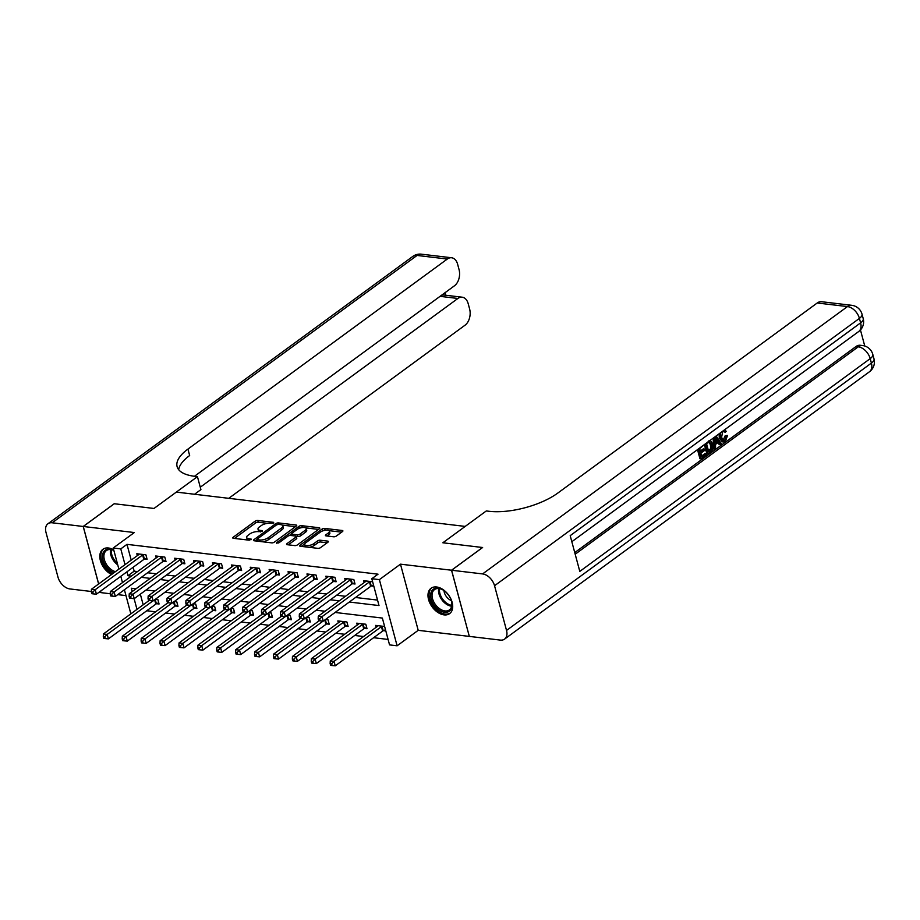 <?xml version="1.0" encoding="UTF-8"?>
<svg xmlns="http://www.w3.org/2000/svg" width="920" height="920" viewBox="0 0 920 920"><rect width="100%" height="100%" fill="white"/><g stroke="black" fill="none" stroke-linecap="round" stroke-linejoin="round"><path stroke-width="1.38" d="M273.769 523.089L273.585 522.341L257.807 520.467A1.978 0.782 -15 0 0 255.105 521.18L233.174 537.245A1.978 0.782 -15 0 0 232.748 537.935A1.978 0.782 -15 0 0 233.45 538.315L249.216 540.189L251.401 539.2L248.883 538.694A6.325 2.495 -15 0 1 246.663 537.476A6.325 2.495 -15 0 1 248.032 535.279L249.861 533.933A6.325 2.495 -15 0 1 258.508 531.645L262.441 531.38L262.257 530.633L260.21 530.391A6.325 2.495 -15 0 1 258.002 529.172A6.325 2.495 -15 0 1 259.359 526.976L261.188 525.63A6.325 2.495 -15 0 1 269.836 523.342L273.769 523.089L273.585 522.341M436.609 586.983A15.709 10.143 -126.2 0 0 431.054 588.259A15.709 10.143 -126.2 0 0 429.985 603.313A15.709 10.143 -126.2 0 0 444.084 614.882A15.709 10.143 -126.2 0 0 449.627 613.606A15.709 10.143 -126.2 0 0 450.708 598.552A15.709 10.143 -126.2 0 0 436.609 586.983M113.712 549.861A15.709 10.143 -126.2 0 0 108.445 547.998A15.709 10.143 -126.2 0 0 102.89 549.274A15.709 10.143 -126.2 0 0 100.774 561.832A15.709 10.143 -126.2 0 0 111.55 574.517M333.615 536.785A1.978 0.782 -15 0 0 336.317 536.061L342.47 531.553A1.978 0.782 -15 0 0 342.895 530.874A1.978 0.782 -15 0 0 342.194 530.483L324.679 528.413A1.978 0.782 -15 0 0 321.977 529.126L300.046 545.192A1.978 0.782 -15 0 0 299.632 545.882A1.978 0.782 -15 0 0 300.322 546.261L317.837 548.343A1.978 0.782 -15 0 0 320.539 547.63L327.968 542.179A1.978 0.782 -15 0 0 328.394 541.489A1.978 0.782 -15 0 0 327.704 541.109L320.206 540.224A1.978 0.782 -15 0 0 317.503 540.937L313.823 543.639A5.29 2.081 -15 0 1 308.372 545.548A5.29 2.081 -15 0 1 304.738 544.536A5.29 2.081 -15 0 1 305.877 542.697L320.309 532.116A5.29 2.081 -15 0 1 325.76 530.207A5.29 2.081 -15 0 1 329.394 531.219A5.29 2.081 -15 0 1 328.256 533.059L325.853 534.819A1.978 0.782 -15 0 0 325.427 535.509A1.978 0.782 -15 0 0 326.117 535.889L333.615 536.785M194.465 476.284L454.48 285.775A12.086 7.912 96.8 0 0 459.057 269.583L457.642 264.305A12.086 7.912 96.8 0 0 451.616 257.761A12.086 7.912 96.8 0 0 447.315 259.037L417.07 255.438L52.198 522.79L83.202 526.47L114.229 503.734L153.996 508.461L114.298 503.746L83.271 526.481L134.32 532.542L113.218 547.998L120.784 548.895L126.983 544.352L378.028 574.183L371.818 578.726L379.385 579.623L397.106 645.794L389.551 644.885L382.363 618.067L335.098 612.456M451.593 570.239L469.326 636.398L500.33 640.09A12.086 7.797 -126.2 0 0 504.597 639.101A12.086 7.797 -126.2 0 0 506.529 630.442L494.546 585.729A12.086 7.797 -126.2 0 0 482.597 573.919L451.593 570.239L482.62 547.503L442.853 542.777L482.551 547.503L451.524 570.227L400.476 564.167L379.385 579.623M482.597 573.919L847.469 306.578L817.224 302.99L557.842 493.039A50.358 19.837 -15 0 1 489.003 511.278L486.289 510.956L442.853 542.777L465.186 526.412L176.341 492.096L153.996 508.461L197.443 476.64L194.718 476.307A50.358 19.837 165 0 1 177.1 466.612A50.358 19.837 165 0 1 187.933 449.086L447.315 259.037M296.297 526.067A1.978 0.782 -15 0 0 296.723 525.389A1.978 0.782 -15 0 0 296.033 525.009L278.518 522.928A1.978 0.782 -15 0 0 275.816 523.641L253.885 539.707A1.978 0.782 -15 0 0 253.46 540.396A1.978 0.782 -15 0 0 254.15 540.776L271.664 542.857A1.978 0.782 -15 0 0 274.367 542.144L296.297 526.067L296.033 525.009M302.553 527.505L301.599 525.665L319.113 527.746A1.978 0.782 -15 0 1 319.803 528.126A1.978 0.782 -15 0 1 319.378 528.816L297.459 544.881A1.978 0.782 -15 0 1 294.756 545.594L287.258 544.709L286.994 543.639A1.978 0.782 -15 0 0 286.568 544.329A1.978 0.782 -15 0 0 287.258 544.709M286.994 543.639L295.884 537.119A1.978 0.782 -15 0 0 296.309 536.429A1.978 0.782 -15 0 0 295.619 536.049L290.639 535.463A1.978 0.782 -15 0 0 287.937 536.176L278.68 542.961L276.609 542.719L298.897 526.378A1.978 0.782 -15 0 1 301.599 525.665M469.303 636.352L451.524 570.227M83.271 526.481L98.67 583.947M100.59 591.111L101.004 592.641L110.239 593.745M126.983 544.352L131.203 560.119M133.124 567.272L134.171 571.182L137.528 571.573M147.591 572.769L156.434 573.827M166.497 575.023L175.34 576.069M185.403 577.265L194.246 578.312M204.309 579.508L213.141 580.554M223.203 581.75L232.047 582.808M242.109 584.004L250.953 585.051M261.015 586.247L269.859 587.293M279.921 588.49L288.765 589.547M298.827 590.744L307.659 591.79M317.722 592.986L326.565 594.032M336.628 595.228L345.471 596.286M355.534 597.482L377.545 600.093M144.635 559.003L147.096 559.291L145.9 554.829L136.827 553.748L137.321 555.634M163.541 561.246L166.002 561.545L164.795 557.072L155.721 555.99L156.227 557.876M182.436 563.5L184.897 563.787L183.701 559.314L174.627 558.233L175.133 560.119M201.342 565.742L203.803 566.03L202.607 561.556L193.533 560.487L194.039 562.373M220.248 567.985L222.709 568.284L221.513 563.81L212.439 562.729L212.945 564.615M239.154 570.227L241.615 570.526L240.419 566.053L231.345 564.972L231.84 566.858M258.06 572.481L260.521 572.769L259.313 568.295L250.24 567.226L250.746 569.101M276.954 574.724L279.415 575.011L278.219 570.549L269.146 569.468L269.652 571.354M295.86 576.966L298.322 577.265L297.125 572.792L288.052 571.711L288.558 573.597M314.766 579.221L317.228 579.508L316.031 575.034L306.958 573.965L307.464 575.839M333.672 581.463L336.133 581.75L334.938 577.288L325.864 576.207L326.358 578.093M352.578 583.705L355.028 584.004L353.832 579.531L344.758 578.45L345.264 580.336M371.473 585.959L373.83 586.235M364.171 582.578L363.664 580.692L372.634 581.762M146.763 610.765L155.606 611.811M165.669 613.007L174.512 614.054M184.575 615.25L193.418 616.308M203.481 617.504L212.324 618.55M222.387 619.746L231.23 620.793M241.281 621.989L250.125 623.047M260.188 624.243L269.031 625.289M279.093 626.485L287.937 627.532M297.999 628.728L306.843 629.786M316.905 630.97L325.737 632.029M335.8 633.224L344.643 634.271M354.706 635.467L363.549 636.513M373.612 637.709L388.091 639.434M140.334 594.182L143.186 604.819M156.607 603.704L159.068 604.003L157.872 599.529L155.411 599.242M175.513 605.958L177.974 606.245L176.778 601.772L174.305 601.484M194.419 608.2L196.88 608.488L195.684 604.026L193.223 603.727M213.325 610.443L215.786 610.742L214.59 606.269L212.129 605.969M232.231 612.697L234.692 612.984L233.484 608.511L231.023 608.223M251.125 614.939L253.586 615.227L252.39 610.765L249.918 610.466M270.031 617.182L272.492 617.481L271.296 613.007L268.835 612.708M288.938 619.424L291.398 619.723L290.202 615.25L287.741 614.962M307.843 621.678L310.304 621.966L309.108 617.492L306.647 617.205M326.749 623.921L329.21 624.208L328.003 619.746L325.542 619.447M345.644 626.163L348.105 626.462L346.909 621.989L337.835 620.908L338.341 622.794M364.55 628.418L367.011 628.705L365.815 624.231L356.741 623.162L357.247 625.036M383.456 630.66L385.813 630.936M376.153 627.29L375.647 625.404L384.617 626.474M400.476 564.167L418.209 630.327L469.246 636.398M418.209 630.327L397.106 645.794M117.76 594.63L125.971 595.608M349.324 602.025L379.005 605.556L371.818 578.726M126.925 571.826L127.972 575.724L131.33 576.127M141.392 577.323L150.236 578.37M160.287 579.566L169.13 580.612M179.193 581.808L188.036 582.866M198.099 584.05L206.942 585.108M217.005 586.304L225.848 587.351M235.911 588.547L244.743 589.594M254.805 590.789L263.649 591.847M273.711 593.043L282.555 594.09M292.617 595.286L301.461 596.332M311.523 597.529L320.367 598.586M330.429 599.782L339.261 600.829M120.784 548.895L125.005 564.661M130.858 613.847L124.407 589.755M122.486 582.601L120.796 576.299M118.887 569.146L113.218 547.998M135.999 588.8L131.319 588.236L132.215 591.571M134.113 598.655L136.976 609.362M325.036 611.259L316.192 610.202M306.13 609.005L297.286 607.959M287.224 606.763L278.38 605.716M268.318 604.52L259.486 603.462M249.423 602.278L240.58 601.22M230.517 600.024L221.674 598.977M211.611 597.781L202.768 596.735M192.705 595.539L183.862 594.481M173.799 593.285L164.967 592.238M154.905 591.043L146.061 589.996M134.171 571.182L127.972 575.724M258.002 529.172L258.474 530.966A6.325 2.495 -15 0 0 259.106 531.714M246.663 537.476L247.146 539.269A6.325 2.495 -15 0 0 247.779 540.017M267.605 523.353L258.29 522.249A1.978 0.782 -15 0 0 255.587 522.962L234.473 538.441M257.036 539.545L255.185 540.891M295.481 526.665L282.175 525.09M278.45 524.365L276.552 524.871L257.301 538.971L257.496 539.718L259.647 539.971A6.325 2.495 -15 0 0 268.295 537.683L281.451 528.045A6.325 2.495 -15 0 0 282.808 525.837A6.325 2.495 -15 0 0 280.6 524.618L278.45 524.365M262.361 541.753A6.325 2.495 -15 0 0 268.767 539.476L268.295 537.683M282.808 525.837L283.291 527.631A6.325 2.495 -15 0 1 281.922 529.828L268.767 539.476M305.704 527.884L318.561 529.414M288.282 544.824L296.366 538.913A1.978 0.782 -15 0 0 296.792 538.223L296.309 536.429L297.804 536.59A1.978 0.782 -15 0 0 300.506 535.877L300.023 534.083A1.978 0.782 -15 0 1 297.321 534.808L292.353 534.209A1.978 0.782 -15 0 1 291.651 533.83L289.236 535.601M299.08 528.379L298.897 526.378M306.245 528.517L306.728 530.311A5.29 2.081 -15 0 1 305.589 532.151L305.106 530.357A5.29 2.081 -15 0 0 306.245 528.517A5.29 2.081 -15 0 0 302.611 527.505A5.29 2.081 -15 0 0 297.171 529.414L292.077 533.14A1.978 0.782 -15 0 0 291.651 533.83L292.135 535.624A1.978 0.782 -15 0 0 292.146 535.635M305.106 530.357L300.023 534.083M305.589 532.151L300.506 535.877M302.082 527.459A1.978 0.782 -15 0 0 299.379 528.172M329.394 531.219L329.866 533.002A5.29 2.081 -15 0 1 328.728 534.842L327.141 536.015M304.738 544.536L305.221 546.319A5.29 2.081 -15 0 0 305.659 546.894M309.131 547.308A5.29 2.081 -15 0 0 314.295 545.422L313.823 543.639M327.152 542.777L320.689 542.006A1.978 0.782 -15 0 0 317.986 542.719L314.295 545.422M325.473 530.231L325.162 530.196A1.978 0.782 -15 0 0 322.46 530.909L322.23 531.082M304.83 543.835L301.346 546.376M341.653 532.151L328.946 530.644M149.074 600.507L103.419 633.96L107.203 634.409L108.399 638.871L155.802 604.141A2.012 0.793 165 0 1 156.377 603.819L158.734 602.749M104.811 636.789L103.293 636.617L103.776 638.399L105.294 638.583L104.811 636.789L107.203 634.409L152.939 600.886M103.293 636.617L103.419 633.96M108.399 638.871L105.294 638.583M143.439 554.53L143.198 554.634A2.012 0.793 -15 0 0 142.635 554.967L95.22 589.697L91.436 589.248L138.851 554.518A2.012 0.793 -15 0 0 139.207 554.162L139.276 554.035M146.763 558.037L144.394 559.107A2.012 0.793 -15 0 0 143.83 559.441L96.416 594.17L95.22 589.697L92.828 592.089L91.321 591.905L91.793 593.699L93.311 593.883L92.828 592.089M93.311 593.883L96.416 594.17M91.436 589.248L91.321 591.905M167.98 602.749L122.325 636.203L126.097 636.651L127.305 641.125L174.708 606.383A2.012 0.793 165 0 1 175.283 606.061L177.64 604.992M123.717 639.043L122.199 638.859L122.682 640.654L124.188 640.826L123.717 639.043L126.097 636.651L171.844 603.14M122.199 638.859L122.325 636.203M127.305 641.125L124.188 640.826M186.886 604.992L141.22 638.445L145.004 638.894L146.199 643.367L193.614 608.637A2.012 0.793 165 0 1 194.189 608.304L196.546 607.234M142.623 641.286L141.105 641.102L141.588 642.896L143.095 643.08L142.623 641.286L145.004 638.894L190.75 605.383M141.105 641.102L141.22 638.445M146.199 643.367L143.095 643.08M205.792 607.246L160.126 640.699L163.909 641.148L165.105 645.61L212.52 610.88A2.012 0.793 165 0 1 213.083 610.546L215.452 609.488M161.517 643.529L160.011 643.356L160.482 645.138L162 645.322L161.517 643.529L163.909 641.148L209.645 607.625M160.011 643.356L160.126 640.699M165.105 645.61L162 645.322M162.334 556.772L162.104 556.887A2.012 0.793 -15 0 0 161.529 557.209L114.126 591.951L110.343 591.502L157.757 556.761A2.012 0.793 -15 0 0 158.102 556.404L158.183 556.289M165.657 560.291L163.3 561.349A2.012 0.793 -15 0 0 162.725 561.683L115.322 596.413L114.126 591.951L111.734 594.331L110.227 594.159L110.699 595.942L112.217 596.125L111.734 594.331M112.217 596.125L115.322 596.413M110.343 591.502L110.227 594.159M181.24 559.026L181.01 559.13A2.012 0.793 -15 0 0 180.435 559.452L133.032 594.193L129.248 593.745L176.651 559.003A2.012 0.793 -15 0 0 177.008 558.659L177.089 558.532M184.564 562.534L182.206 563.603A2.012 0.793 -15 0 0 181.631 563.925L134.228 598.667L133.032 594.193L130.64 596.585L129.122 596.401L129.605 598.195L131.123 598.368L130.64 596.585M131.123 598.368L134.228 598.667M129.248 593.745L129.122 596.401M200.146 561.269L199.916 561.372A2.012 0.793 -15 0 0 199.341 561.706L151.927 596.436L148.155 595.987L195.558 561.257A2.012 0.793 -15 0 0 195.914 560.901L195.994 560.774M203.469 564.776L201.112 565.846A2.012 0.793 -15 0 0 200.537 566.168L153.134 600.909L151.927 596.436L149.546 598.828L148.028 598.644L148.511 600.438L150.017 600.61L149.546 598.828M150.017 600.61L153.134 600.909M148.155 595.987L148.028 598.644M224.687 609.488L179.032 642.942L182.815 643.39L184.011 647.864L231.414 613.122A2.012 0.793 165 0 1 231.989 612.8L234.347 611.731M180.423 645.782L178.917 645.598L179.388 647.393L180.906 647.565L180.423 645.782L182.815 643.39L228.551 609.88M178.917 645.598L179.032 642.942M184.011 647.864L180.906 647.565M219.052 563.511L218.81 563.626A2.012 0.793 -15 0 0 218.247 563.948L170.833 598.69L167.049 598.23L214.463 563.5A2.012 0.793 -15 0 0 214.82 563.143L214.9 563.017M222.375 567.03L220.018 568.088A2.012 0.793 -15 0 0 219.443 568.422L172.028 603.152L170.833 598.69L168.44 601.07L166.934 600.898L167.417 602.681L168.923 602.865L168.44 601.07M168.923 602.865L172.028 603.152M167.049 598.23L166.934 600.898M114.022 572.7A13.593 8.774 53.8 0 1 110.871 571.055A13.593 8.774 53.8 0 1 102.568 554.898A13.593 8.774 53.8 0 1 113.861 550.401M113.884 550.482A12.592 8.119 -126.2 0 0 106.352 550.608A12.592 8.119 -126.2 0 0 111.665 569.882A12.592 8.119 -126.2 0 0 115.437 571.665M103.879 548.676A15.605 10.074 -126.2 0 0 110.526 572.516A15.605 10.074 -126.2 0 0 112.608 573.735M433.435 589.145A13.593 8.774 53.8 0 1 443.014 589.961A13.593 8.774 53.8 0 1 451.616 601.692A13.593 8.774 53.8 0 1 449.247 611.259A13.593 8.774 53.8 0 1 434.113 605.188A13.593 8.774 53.8 0 1 433.435 589.145M443.267 590.111A12.592 8.119 -126.2 0 0 434.642 589.513A12.592 8.119 -126.2 0 0 434.516 589.594A12.592 8.119 -126.2 0 0 435.332 604.463A12.592 8.119 -126.2 0 0 449.282 609.994A12.592 8.119 -126.2 0 0 449.397 609.903A12.592 8.119 -126.2 0 0 451.547 601.404M432.043 587.661A15.605 10.074 -126.2 0 0 433.171 606.096A15.605 10.074 -126.2 0 0 450.409 612.904A15.605 10.074 -126.2 0 0 450.501 612.846M443.98 590.594A8.958 5.784 -126.2 0 0 451.294 600.576M197.443 476.64L200.916 489.601L194.557 494.258M200.272 487.22L457.884 298.471A12.086 7.912 96.8 0 1 462.185 297.195A12.086 7.912 96.8 0 1 468.211 303.738L469.625 309.016A12.086 7.912 96.8 0 1 465.048 325.197L228.769 498.318M52.198 522.79A12.086 7.797 -126.2 0 0 47.932 523.767A12.086 7.797 -126.2 0 0 46 532.438L57.983 577.139A12.086 7.797 -126.2 0 0 69.931 588.949L91.333 591.491M98.854 592.388L100.993 592.583M83.202 526.47L98.612 583.993M100.533 591.157L100.924 592.63M441.301 295.435A12.086 7.912 -83.2 0 1 443.842 295.021L443.52 293.802M178.664 469.648A50.358 19.837 165 0 1 189.658 455.526L187.933 449.086M462.185 297.195L443.842 295.021M723.131 440.277L725.178 435.712L727.536 435.447L725.454 441.243L723.407 441.968L720.509 438.184L719.29 438.046L719.083 433.815M723.407 441.968L722.2 441.818L719.29 438.046M724.626 429.755L726.19 431.273L725.224 432.365L723.235 431.261M716.128 435.976L721.556 443.934L720.44 444.751L718.704 442.072L715.53 444.394L715.564 448.316L713.241 448.994L713.31 438.046M720.44 444.751L719.221 444.613L717.945 442.623M703.731 445.061L699.66 448.626L700.545 451.927L704.456 449.052L704.789 450.294L700.879 453.157L701.868 456.872L706.261 453.652L706.594 454.894L701.155 458.884L699.947 458.735L697.498 449.627M700.315 451.065L703.248 448.914L704.456 449.052M701.638 456.009L705.053 453.514L706.261 453.652M574.747 552.598L855.991 346.541A12.086 7.912 -83.2 0 1 860.292 345.276L862.557 345.541A12.086 7.912 96.8 0 0 858.256 346.817L855.991 346.541M864.754 346.012L860.453 329.958M709.056 440.438L710.344 440.416L712.678 443.946C713.609 447.373 712.954 450.018 710.688 451.892L708.02 453.847L706.813 453.698L704.375 444.59M817.224 302.99A12.086 7.912 -83.2 0 1 821.525 301.714L851.77 305.313A12.086 7.912 96.8 0 0 847.469 306.578A12.086 7.797 53.8 0 1 859.418 318.389L494.546 585.729M571.837 541.707L858.693 331.534A12.086 7.797 53.8 0 0 860.614 322.862A12.086 4.761 -15 0 0 863.224 318.653L862.017 314.18A12.086 4.761 165 0 1 859.418 318.389L860.614 322.862L570.204 535.647L579.795 571.4L870.205 358.627L871.401 363.089A12.086 7.797 53.8 0 1 869.469 371.76L504.597 639.101M701.155 458.884L698.475 448.914M708.02 453.847L705.352 443.877M708.745 451.835L711.838 448.661L711.631 444.693L709.331 441.796L706.537 443.589L708.745 451.835M708.515 450.972L710.619 448.523L710.412 444.544L708.124 441.657M710.274 450.708L709.067 450.57M711.838 448.661L710.619 448.523M711.631 444.693L710.412 444.544M714.449 449.132L714.529 437.149M715.484 439.403L715.519 442.922L718.06 441.071L715.461 437.046L715.484 439.403M715.507 441.91L716.852 440.921L715.507 438.851M718.06 441.071L716.852 440.921M725.224 432.365L723.867 431.158L722.763 431.526L721.556 437.414L723.683 440.473L725.018 440.07L723.81 439.933M725.018 440.07L726.386 435.861L725.178 435.712M720.509 438.184L720.682 432.641M726.386 435.861L727.536 435.447M243.593 611.731L197.938 645.184L201.721 645.633L202.917 650.106L250.32 615.365A2.012 0.793 165 0 1 250.895 615.043L253.253 613.973M199.329 648.025L197.811 647.841L198.294 649.635L199.812 649.807L199.329 648.025L201.721 645.633L247.457 612.122M197.811 647.841L197.938 645.184M202.917 650.106L199.812 649.807M237.958 565.765L237.716 565.869A2.012 0.793 -15 0 0 237.141 566.191L189.738 600.932L185.955 600.484L233.369 565.742A2.012 0.793 -15 0 0 233.714 565.397L233.795 565.271M241.281 569.273L238.912 570.342A2.012 0.793 -15 0 0 238.349 570.664L190.934 605.406L189.738 600.932L187.346 603.324L185.84 603.14L186.311 604.923L187.829 605.107L187.346 603.324M187.829 605.107L190.934 605.406M185.955 600.484L185.84 603.14M262.499 613.985L216.844 647.438L220.616 647.887L221.823 652.349L269.226 617.619A2.012 0.793 165 0 1 269.801 617.285L272.159 616.227M218.236 650.268L216.717 650.095L217.2 651.877L218.707 652.061L218.236 650.268L220.616 647.887L266.363 614.365M216.717 650.095L216.844 647.438M221.823 652.349L218.707 652.061M256.852 568.008L256.623 568.111A2.012 0.793 -15 0 0 256.048 568.445L208.644 603.175L204.861 602.726L252.275 567.996A2.012 0.793 -15 0 0 252.62 567.64L252.701 567.514M260.176 571.515L257.818 572.585A2.012 0.793 -15 0 0 257.243 572.907L209.84 607.648L208.644 603.175L206.252 605.567L204.746 605.383L205.217 607.177L206.736 607.349L206.252 605.567M206.736 607.349L209.84 607.648M204.861 602.726L204.746 605.383M281.405 616.227L235.738 649.681L239.522 650.13L240.718 654.603L288.132 619.861A2.012 0.793 165 0 1 288.707 619.539L291.065 618.47M237.13 652.521L235.623 652.337L236.106 654.12L237.613 654.304L237.13 652.521L239.522 650.13L285.269 616.619M235.623 652.337L235.738 649.681M240.718 654.603L237.613 654.304M275.758 570.25L275.529 570.365A2.012 0.793 -15 0 0 274.953 570.688L227.55 605.418L223.767 604.969L271.17 570.239A2.012 0.793 -15 0 0 271.526 569.882L271.607 569.756M279.082 573.758L276.724 574.827A2.012 0.793 -15 0 0 276.149 575.161L228.746 609.891L227.55 605.418L225.158 607.809L223.64 607.637L224.123 609.419L225.641 609.603L225.158 607.809M225.641 609.603L228.746 609.891M223.767 604.969L223.64 607.637M300.299 618.47L254.644 651.923L258.428 652.372L259.624 656.845L307.038 622.104A2.012 0.793 165 0 1 307.602 621.782L309.971 620.712M256.036 654.764L254.529 654.58L255.001 656.374L256.519 656.546L256.036 654.764L258.428 652.372L304.163 618.861M254.529 654.58L254.644 651.923M259.624 656.845L256.519 656.546M294.664 572.504L294.434 572.608A2.012 0.793 -15 0 0 293.859 572.93L246.445 607.671L242.673 607.223L290.076 572.481A2.012 0.793 -15 0 0 290.433 572.136L290.513 572.01M297.988 576.012L295.63 577.082A2.012 0.793 -15 0 0 295.055 577.403L247.641 612.145L246.445 607.671L244.064 610.052L242.546 609.88L243.029 611.662L244.536 611.846L244.064 610.052M244.536 611.846L247.641 612.145M242.673 607.223L242.546 609.88M319.205 620.712L273.55 654.166L277.334 654.626L278.53 659.088L325.933 624.358A2.012 0.793 165 0 1 326.508 624.024L328.865 622.955M274.942 657.006L273.435 656.834L273.907 658.616L275.425 658.8L274.942 657.006L277.334 654.626L323.07 621.103M273.435 656.834L273.55 654.166M278.53 659.088L275.425 658.8M313.57 574.747L313.329 574.851A2.012 0.793 -15 0 0 312.766 575.184L265.351 609.914L261.567 609.466L308.982 574.724A2.012 0.793 -15 0 0 309.339 574.379L309.419 574.252M316.894 578.254L314.536 579.324A2.012 0.793 -15 0 0 313.961 579.646L266.547 614.387L265.351 609.914L262.959 612.306L261.452 612.122L261.935 613.916L263.442 614.088L262.959 612.306M263.442 614.088L266.547 614.387M261.567 609.466L261.452 612.122M340.296 621.207L340.216 621.333A2.012 0.793 165 0 1 339.859 621.678L292.457 656.42L296.24 656.869L297.436 661.342L344.839 626.601A2.012 0.793 165 0 1 345.414 626.279L347.772 625.209M293.848 659.26L292.33 659.077L292.813 660.859L294.331 661.043L293.848 659.26L296.24 656.869L343.643 622.127A2.012 0.793 165 0 1 344.218 621.805L344.448 621.702M292.33 659.077L292.457 656.42M297.436 661.342L294.331 661.043M332.476 576.99L332.235 577.093A2.012 0.793 -15 0 0 331.66 577.426L284.257 612.156L280.473 611.708L327.888 576.978A2.012 0.793 -15 0 0 328.233 576.621L328.313 576.495M335.788 580.497L333.431 581.566A2.012 0.793 -15 0 0 332.867 581.9L285.453 616.63L284.257 612.156L281.865 614.548L280.358 614.365L280.83 616.158L282.348 616.342L281.865 614.548M282.348 616.342L285.453 616.63M280.473 611.708L280.358 614.365M359.202 623.449L359.122 623.576A2.012 0.793 165 0 1 358.766 623.921L311.362 658.662L315.134 659.111L316.33 663.584L363.745 628.843A2.012 0.793 165 0 1 364.32 628.521L366.678 627.452M312.754 661.503L311.236 661.319L311.719 663.113L313.225 663.285L312.754 661.503L315.134 659.111L362.549 624.381A2.012 0.793 165 0 1 363.124 624.047L363.354 623.944M311.236 661.319L311.362 658.662M316.33 663.584L313.225 663.285M351.371 579.243L351.141 579.347A2.012 0.793 -15 0 0 350.566 579.669L303.163 614.41L299.379 613.962L346.782 579.221A2.012 0.793 -15 0 0 347.139 578.864L347.219 578.749M354.695 582.751L352.337 583.809A2.012 0.793 -15 0 0 351.762 584.142L304.359 618.872L303.163 614.41L300.771 616.791L299.264 616.619L299.736 618.401L301.254 618.585L300.771 616.791M301.254 618.585L304.359 618.872M299.379 613.962L299.264 616.619M378.108 625.692L378.028 625.818A2.012 0.793 165 0 1 377.671 626.175L330.257 660.905L334.041 661.353L335.236 665.827L382.651 631.097A2.012 0.793 165 0 1 383.226 630.763L385.491 629.74M331.648 663.745L330.142 663.561L330.625 665.356L332.131 665.539L331.648 663.745L334.041 661.353L381.455 626.623A2.012 0.793 165 0 1 382.018 626.29L382.26 626.186M330.142 663.561L330.257 660.905M335.236 665.827L332.131 665.539M370.277 581.486L370.047 581.589A2.012 0.793 -15 0 0 369.472 581.911L322.058 616.653L318.285 616.205L365.688 581.463A2.012 0.793 -15 0 0 366.045 581.118L366.125 580.991M373.508 585.039L371.243 586.063A2.012 0.793 -15 0 0 370.668 586.385L323.265 621.126L322.058 616.653L319.677 619.045L318.159 618.861L318.642 620.655L320.148 620.827L319.677 619.045M320.148 620.827L323.265 621.126M318.285 616.205L318.159 618.861M251.125 539.683L250.918 538.936M262.453 531.38L262.257 530.633M260.613 531.898L260.21 530.391M249.285 540.189L248.883 538.694M233.461 538.315L233.174 537.245M255.587 522.962L255.105 521.18M258.29 522.249L257.807 520.467M254.173 540.776L253.885 539.707M276.207 525.113L275.816 523.641M278.921 524.423L278.518 522.928M257.899 541.213L257.496 539.718M260.049 541.477L259.647 539.971M281.922 529.828L281.451 528.045M319.401 528.804L319.113 527.746M296.366 538.913L295.884 537.119M276.805 543.467L276.609 542.719M292.755 535.716L292.353 534.209M297.804 536.59L297.321 534.808M326.14 535.889L325.853 534.819M328.728 534.842L328.256 533.059M317.986 542.719L317.503 540.937M320.689 542.006L320.206 540.224M327.98 542.167L327.704 541.109M300.334 546.261L300.046 545.192M322.46 530.909L321.977 529.126M325.162 530.196L324.679 528.413M342.481 531.541L342.194 530.483M155.802 604.141L154.64 599.806M156.377 603.819L155.192 599.391M143.198 554.634L144.394 559.107M142.635 554.967L143.83 559.441M174.708 606.383L173.546 602.048M175.283 606.061L174.098 601.645M193.614 608.637L192.452 604.29M194.189 608.304L193.005 603.888M212.52 610.88L211.358 606.533M213.083 610.546L211.91 606.13M162.104 556.887L163.3 561.349M161.529 557.209L162.725 561.683M181.01 559.13L182.206 563.603M180.435 559.452L181.631 563.925M199.916 561.372L201.112 565.846M199.341 561.706L200.537 566.168M231.414 613.122L230.253 608.787M231.989 612.8L230.805 608.384M218.81 563.626L220.018 568.088M218.247 563.948L219.443 568.422M117.737 564.868A12.592 8.119 53.8 0 1 110.549 549.562M111.412 549.677A12.178 7.854 -126.2 0 0 117.3 563.224M451.662 606.211A12.592 8.119 53.8 0 1 441.876 599.817A12.592 8.119 53.8 0 1 438.725 588.547M439.587 588.673A12.178 7.854 -126.2 0 0 451.812 605.36M457.884 298.471L440.047 296.343M417.07 255.438A12.086 7.912 -83.2 0 1 421.371 254.173A12.086 12.086 0 0 0 412.804 256.427A12.086 7.797 53.8 0 1 417.07 255.438M506.529 630.442L871.401 363.089A12.086 4.761 -15 0 0 874 358.892L872.804 354.418A12.086 4.761 165 0 1 870.205 358.627A12.086 7.797 53.8 0 0 858.256 346.817L575.184 554.219M716.577 438.771L715.519 438.644M250.32 615.365L249.159 611.029M250.895 615.043L249.711 610.627M237.716 565.869L238.912 570.342M237.141 566.191L238.349 570.664M269.226 617.619L268.065 613.272M269.801 617.285L268.617 612.869M256.623 568.111L257.818 572.585M256.048 568.445L257.243 572.907M288.132 619.861L286.971 615.526M288.707 619.539L287.523 615.123M275.529 570.365L276.724 574.827M274.953 570.688L276.149 575.161M307.038 622.104L305.877 617.769M307.602 621.782L306.429 617.366M294.434 572.608L295.63 577.082M293.859 572.93L295.055 577.403M325.933 624.358L324.772 620.011M326.508 624.024L325.323 619.608M313.329 574.851L314.536 579.324M312.766 575.184L313.961 579.646M344.839 626.601L343.643 622.127M345.414 626.279L344.218 621.805M332.235 577.093L333.431 581.566M331.66 577.426L332.867 581.9M363.745 628.843L362.549 624.381M364.32 628.521L363.124 624.047M351.141 579.347L352.337 583.809M350.566 579.669L351.762 584.142M382.651 631.097L381.455 626.623M383.226 630.763L382.018 626.29M370.047 581.589L371.243 586.063M369.472 581.911L370.668 586.385M257.462 541.167L257.002 539.453M451.616 257.761L421.371 254.173M412.804 256.427L47.932 523.767M445.774 295.24L445.084 292.663M858.693 331.534A12.086 12.086 0 0 0 863.224 318.653M862.017 314.18A12.086 12.086 0 0 0 851.77 305.313M869.469 371.76A12.086 12.086 0 0 0 874 358.892M872.804 354.418A12.086 12.086 0 0 0 862.557 345.541"/></g></svg>
